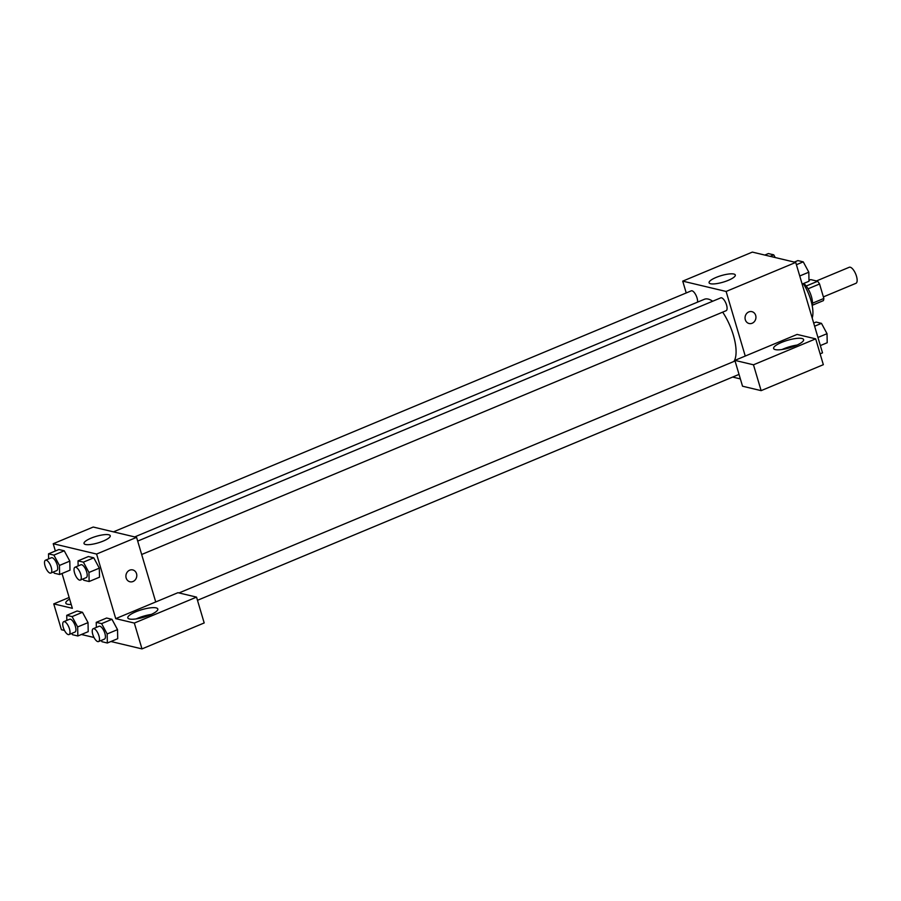 <?xml version="1.0" encoding="UTF-8"?>
<svg xmlns="http://www.w3.org/2000/svg" width="901" height="901" viewBox="0 0 901 901"><rect width="100%" height="100%" fill="white"/><g stroke="black" fill="none" stroke-linecap="round" stroke-linejoin="round"><path stroke-width="1.35" d="M823.379 296.902L855.95 283.308A8.695 3.345 -112.6 0 0 855.691 274.005A8.695 3.345 -112.6 0 0 849.26 267.27L816.419 280.966M808.974 280.324L810.709 279.603L817.658 281.258A13.019 5.012 -112.6 0 1 819.561 283.995L823.841 298.456A13.019 5.012 -112.6 0 1 823.39 300.63L812.285 305.27M803.737 283.432A13.909 5.35 67.4 0 1 812.206 305.608M806.192 286.034L817.658 281.258M812.488 303.198L823.841 298.456M808.051 288.793L819.561 283.995M812.195 318.008A26.084 10.035 -112.6 0 0 803.275 283.624M686.224 292.949L682.721 281.135L752.346 252.1L795.729 262.428L822.512 352.854L820.124 353.845M748.821 311.926A6.082 5.406 -76.6 0 1 751.907 311.656A6.082 5.406 -76.6 0 1 755.759 318.83A6.082 5.406 -76.6 0 1 749.08 323.504A6.082 5.406 -76.6 0 1 745.048 318.053A6.082 5.406 -76.6 0 1 748.821 311.926M797.092 334.429L734.878 360.377L753.473 364.804L815.687 338.855L797.092 334.429M682.721 281.135L726.116 291.462L795.729 262.428M726.116 291.462L745.251 356.053M749.08 323.504A6.082 5.406 103.4 0 0 755.759 318.83A6.082 5.406 103.4 0 0 751.896 311.656M801.946 338.494A15.644 3.897 163.5 0 1 803.613 339.609A15.644 3.897 163.5 0 1 789.715 347.786A15.644 3.897 163.5 0 1 773.61 348.496A15.644 3.897 163.5 0 1 784.489 341.299A15.644 3.897 163.5 0 1 801.946 338.494M797.081 345.06A15.644 3.897 -16.5 0 0 782.057 349.509M815.687 338.855L823.334 364.691L761.131 390.64L753.473 364.804M734.878 360.377L742.537 386.214L761.131 390.64M728.29 280.335A13.673 3.401 163.5 0 1 709.087 282.768A13.673 3.401 163.5 0 1 721.228 275.627A13.673 3.401 163.5 0 1 735.306 275.008A13.673 3.401 163.5 0 1 728.29 280.335M740.363 378.904L732.648 377.069M141.671 554.498L726.138 310.699A6.96 2.68 -112.6 0 0 725.924 303.254A6.96 2.68 -112.6 0 0 720.777 297.859L137.695 541.084M697.532 302.139A6.96 2.68 -112.6 0 0 695.583 294.492A6.96 2.68 -112.6 0 0 691.281 290.843L113.458 531.86M733.887 361.481A34.914 13.425 -112.6 0 0 722.67 312.14M712.691 301.238A34.914 13.425 -112.6 0 0 704.368 299.29L134.7 536.917M55.366 550.984L53.215 543.731L93.208 527.04L136.592 537.368L155.727 601.958L177.947 592.689L196.542 597.115L134.328 623.064L115.733 618.638L155.727 601.958M196.542 597.115L204.189 622.951L141.986 648.9L110.936 641.512M69.14 597.476L53.756 603.895L61.403 629.72L64.5 630.463M81.428 634.495L93.997 637.48M151.278 614.437A15.644 3.897 -16.5 0 0 136.242 618.897M156.132 607.882A15.644 3.897 163.5 0 1 157.81 608.997A15.644 3.897 163.5 0 1 143.912 617.174A15.644 3.897 163.5 0 1 127.807 617.883A15.644 3.897 163.5 0 1 138.686 610.687A15.644 3.897 163.5 0 1 156.132 607.882M71.202 604.458A15.644 3.897 163.5 0 1 65.818 603.129A15.644 3.897 163.5 0 1 69.614 599.086M53.756 603.895L72.35 608.31L62.034 573.498M134.328 623.064L141.986 648.9M96.339 627.423L96.238 622.354L106.611 618.03L111.972 619.302L117.535 629.63L117.716 638.685L107.343 643.01L101.982 641.726L101.284 640.431M78.128 565.929L78.027 560.861L88.388 556.536L93.76 557.82L99.313 568.137L99.504 577.192L89.131 581.517L83.759 580.244L83.061 578.938M48.62 558.913L48.519 553.845L58.892 549.52L64.253 550.793L69.816 561.12L69.996 570.175L59.624 574.5L54.263 573.216L53.564 571.921M66.843 620.395L66.73 615.338L77.103 611.002L82.475 612.286L88.028 622.602L88.208 631.657L77.846 635.982L72.474 634.709L71.776 633.414M53.215 543.731L96.598 554.047L115.733 618.638M103.221 541.073A13.673 3.401 163.5 0 1 84.018 543.506A13.673 3.401 163.5 0 1 96.159 536.365A13.673 3.401 163.5 0 1 110.237 535.735A13.673 3.401 163.5 0 1 103.221 541.073M96.598 554.047L136.592 537.368M129.676 570.187A6.082 5.406 -76.6 0 1 132.762 569.928A6.082 5.406 -76.6 0 1 136.614 577.09A6.082 5.406 -76.6 0 1 129.935 581.764A6.082 5.406 -76.6 0 1 125.903 576.313A6.082 5.406 -76.6 0 1 129.676 570.187M129.935 581.764A6.082 5.406 103.4 0 0 136.614 577.09A6.082 5.406 103.4 0 0 132.751 569.916M48.519 553.845L53.891 555.117L59.443 565.445L59.624 574.5M50.828 573.059L56.752 570.592A6.96 2.68 -112.6 0 0 56.538 563.136A6.96 2.68 -112.6 0 0 51.402 557.753L45.467 560.219A6.96 2.68 -112.6 0 0 45.05 565.907A6.96 2.68 -112.6 0 0 50.828 573.059A6.96 2.68 -112.6 0 0 50.614 565.614A6.96 2.68 -112.6 0 0 45.467 560.219M59.443 565.445L69.805 561.12L64.253 550.793L58.892 549.52M53.891 555.117L64.253 550.793M78.027 560.861L83.388 562.145L88.951 572.473L89.131 581.517M80.335 580.086L86.259 577.609A6.96 2.68 -112.6 0 0 86.046 570.164A6.96 2.68 -112.6 0 0 80.899 564.769L74.974 567.247A6.96 2.68 -112.6 0 0 74.558 572.923A6.96 2.68 -112.6 0 0 80.335 580.086A6.96 2.68 -112.6 0 0 80.121 572.631A6.96 2.68 -112.6 0 0 74.974 567.247M88.951 572.473L99.313 568.148L93.76 557.82L88.388 556.536M83.388 562.145L93.76 557.82M66.73 615.338L72.103 616.611L77.655 626.938L77.846 635.982M69.039 634.552L74.963 632.074A6.96 2.68 -112.6 0 0 74.76 624.63A6.96 2.68 -112.6 0 0 69.614 619.246L63.689 621.713A6.96 2.68 -112.6 0 0 63.261 627.389A6.96 2.68 -112.6 0 0 69.039 634.552A6.96 2.68 -112.6 0 0 68.836 627.096A6.96 2.68 -112.6 0 0 63.689 621.713M77.655 626.938L88.028 622.614L82.475 612.286L77.103 611.002M72.103 616.611L82.475 612.286M96.238 622.354L101.61 623.627L107.163 633.955L107.343 643.01M98.547 641.568L104.471 639.102A6.96 2.68 -112.6 0 0 104.257 631.646A6.96 2.68 -112.6 0 0 99.11 626.263L93.186 628.729A6.96 2.68 -112.6 0 0 92.769 634.417A6.96 2.68 -112.6 0 0 98.547 641.568A6.96 2.68 -112.6 0 0 98.333 634.124A6.96 2.68 -112.6 0 0 93.186 628.729M107.163 633.955L117.524 629.63L111.972 619.302L106.611 618.03M101.61 623.627L111.972 619.302M764.803 255.062L768.384 253.564L773.756 254.848L775.198 257.54M770.164 256.346L773.756 254.848M794.299 262.09L797.892 260.592L803.253 261.864L808.816 272.192L808.997 281.247L802.149 284.097M799.75 275.976L808.816 272.192M796.416 264.725L803.253 261.864M813.704 323.076L816.103 322.074L821.475 323.358L827.028 333.685L827.208 342.729L820.361 345.59M817.962 337.458L827.028 333.685M814.628 326.207L821.475 323.358M197.488 600.303L739.034 374.399M178.995 592.937L735.058 360.986"/></g></svg>

